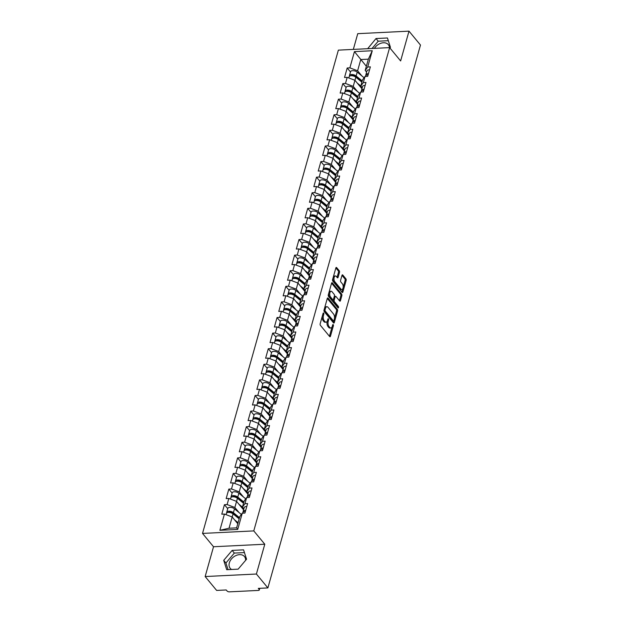 <?xml version="1.0" encoding="UTF-8"?>
<svg xmlns="http://www.w3.org/2000/svg" width="623" height="623" viewBox="0 0 623 623"><rect width="100%" height="100%" fill="white"/><g stroke="black" fill="none" stroke-linecap="round" stroke-linejoin="round"><path stroke-width="0.93" d="M323.656 313.081A0.818 0.405 87.2 0 0 323.43 312.948A0.818 0.405 87.2 0 0 323.103 313.33L320.175 323.758A1.16 0.584 87.2 0 0 320.417 325.362L329.676 336.568A1.16 0.584 87.2 0 0 330.011 336.747A1.16 0.584 87.2 0 0 330.463 336.21L333.398 325.782A0.818 0.405 87.2 0 0 333.227 324.661A0.818 0.405 87.2 0 0 332.994 324.536A0.818 0.405 87.2 0 0 332.674 324.91L332.293 326.257A3.722 1.861 87.2 0 1 330.829 327.986A3.722 1.861 87.2 0 1 329.769 327.41L328.999 326.475A3.722 1.861 87.2 0 1 328.235 321.343L328.609 319.988A0.818 0.405 87.2 0 0 328.446 318.867A0.818 0.405 87.2 0 0 328.212 318.742A0.818 0.405 87.2 0 0 327.893 319.116L327.511 320.471A3.722 1.861 87.2 0 1 326.047 322.192A3.722 1.861 87.2 0 1 324.98 321.616L324.209 320.681A3.722 1.861 87.2 0 1 323.446 315.55L323.828 314.202A0.818 0.405 87.2 0 0 323.656 313.081M231.569 569.477A9.244 6.651 140.4 0 1 230.206 568.332A9.244 6.651 140.4 0 1 229.342 562.842A9.244 6.651 140.4 0 1 236.226 555.428A9.244 6.651 140.4 0 1 244.465 556.557A9.244 6.651 140.4 0 1 245.618 560.326M339.48 272.352A1.16 0.584 87.2 0 0 339.247 270.748L336.646 267.61A1.16 0.584 87.2 0 0 336.319 267.423A1.16 0.584 87.2 0 0 335.859 267.968L332.604 279.548A1.16 0.584 87.2 0 0 332.838 281.152L342.097 292.358A1.16 0.584 87.2 0 0 342.432 292.537A1.16 0.584 87.2 0 0 342.891 292L346.147 280.42A1.16 0.584 87.2 0 0 345.905 278.816L342.767 275.016A1.16 0.584 87.2 0 0 342.44 274.836A1.16 0.584 87.2 0 0 341.98 275.374L340.586 280.334A1.16 0.584 87.2 0 0 340.828 281.939L342.377 283.815A3.115 1.558 87.2 0 1 343.172 287.273A3.115 1.558 87.2 0 1 341.793 289.555A3.115 1.558 87.2 0 1 340.906 289.072L334.808 281.689A3.115 1.558 87.2 0 1 334.014 278.232A3.115 1.558 87.2 0 1 335.392 275.958A3.115 1.558 87.2 0 1 336.288 276.441L337.3 277.671A1.16 0.584 87.2 0 0 337.635 277.85A1.16 0.584 87.2 0 0 338.094 277.313L339.48 272.352L338.46 272.407A1.16 0.584 87.2 0 0 338.219 270.803L335.859 267.945M264.783 544.229L213.525 546.745L205.154 576.54L256.403 574.024L264.783 544.229L253.779 530.905L389.624 47.621L400.628 60.945L409 31.15L420.478 45.043L267.882 587.917L258.304 588.385L259.137 589.405L259.441 588.33M256.403 574.024L267.882 587.917M328.072 298.129A1.16 0.584 87.2 0 0 327.737 297.95A1.16 0.584 87.2 0 0 327.277 298.487L324.022 310.067A1.16 0.584 87.2 0 0 324.264 311.671L333.523 322.878A1.16 0.584 87.2 0 0 333.858 323.057A1.16 0.584 87.2 0 0 334.31 322.519L337.565 310.939A1.16 0.584 87.2 0 0 337.331 309.335L328.072 298.129L327.425 298.16M328.313 294.804L331.568 283.224A1.16 0.584 87.2 0 1 332.028 282.686A1.16 0.584 87.2 0 1 332.355 282.865L341.622 294.072A1.16 0.584 87.2 0 1 341.856 295.676L340.462 300.636A1.16 0.584 87.2 0 1 340.01 301.174A1.16 0.584 87.2 0 1 339.675 300.995L335.922 296.447A1.16 0.584 87.2 0 0 335.587 296.268A1.16 0.584 87.2 0 0 335.127 296.805L334.201 300.091A1.16 0.584 87.2 0 0 334.442 301.696L338.351 306.43A0.818 0.405 87.2 0 1 338.562 307.334A0.818 0.405 87.2 0 1 338.196 307.933A0.818 0.405 87.2 0 1 337.97 307.801L328.555 296.408A1.16 0.584 87.2 0 1 328.313 294.804M253.779 530.905L202.522 533.42L338.367 50.136L389.624 47.621M350.484 71.964L347.198 67.993L344.527 77.486L347.19 77.361L354.939 80.281L361.94 88.754M347.198 67.993L349.861 67.86L354.432 51.616L372.266 50.743L367.702 66.988L370.366 66.856L367.695 76.356L365.031 76.481L363.318 82.579L365.981 82.454L363.31 91.947L360.647 92.079L358.934 98.177L361.597 98.045L358.926 107.545L356.263 107.678L354.549 113.775L357.213 113.643L354.542 123.144L351.878 123.276L350.165 129.374L352.828 129.241L350.157 138.742L347.494 138.867L345.781 144.964L348.444 144.84L345.773 154.333L343.109 154.465L341.396 160.563L344.06 160.43L341.388 169.931L338.725 170.063L337.012 176.161L339.675 176.029L337.004 185.529L334.341 185.662L332.627 191.759L335.291 191.627L332.62 201.128L329.956 201.252L328.243 207.35L330.906 207.225L328.243 216.718L325.572 216.851L323.859 222.948L326.522 222.816L323.859 232.317L321.188 232.449L319.474 238.547L322.138 238.414L319.474 247.915L316.803 248.047L315.09 254.145L317.761 254.013L315.09 263.506L312.419 263.638L310.706 269.736L313.377 269.611L310.706 279.104L308.042 279.236L306.321 285.334L308.992 285.202L306.321 294.702L303.658 294.835L301.937 300.932L304.608 300.8L301.937 310.301L299.274 310.433L297.553 316.531L300.224 316.398L297.553 325.891L294.889 326.024L293.176 332.121L295.839 331.997L293.168 341.49L290.505 341.622L288.792 347.72L291.455 347.587L288.784 357.088L286.121 357.22L284.407 363.318L287.071 363.186L284.399 372.686L281.736 372.811L280.023 378.916L282.686 378.784L280.015 388.277L277.352 388.409L275.639 394.507L278.302 394.382L275.631 403.875L272.967 404.008L271.254 410.105L273.918 409.973L271.246 419.474L268.583 419.606L266.87 425.704L269.533 425.571L266.862 435.072L264.199 435.197L262.485 441.302L265.149 441.17L262.478 450.663L259.814 450.795L258.101 456.893L260.764 456.768L258.093 466.261L255.43 466.393L253.717 472.491L256.38 472.359L253.709 481.859L251.046 481.992L249.332 488.089L251.996 487.957L249.332 497.458L246.661 497.582L244.948 503.688L247.611 503.555L244.948 513.048L242.277 513.181L237.713 529.425L219.872 530.305L224.444 514.053L232.192 516.973L237.768 523.733M227.73 508.664L224.444 504.692L221.78 514.185L224.444 514.053M224.444 504.692L227.115 504.56L228.828 498.462L236.569 501.383L243.57 509.855M232.114 493.066L228.828 489.094L226.165 498.587L228.828 498.462M228.828 489.094L231.499 488.962L233.212 482.864L240.953 485.784L247.954 494.257M236.499 477.475L233.212 473.496L230.549 482.996L233.212 482.864M233.212 473.496L235.883 473.363L237.597 467.266L245.337 470.186L252.338 478.659M240.883 461.877L237.597 457.897L234.926 467.398L237.597 467.266M237.597 457.897L240.268 457.773L241.981 451.667L249.722 454.595L256.723 463.068M245.267 446.278L241.981 442.307L239.31 451.8L241.981 451.667M241.981 442.307L244.644 442.174L246.365 436.077L254.106 438.997L261.107 447.47M249.652 430.68L246.365 426.708L243.694 436.209L246.365 436.077M246.365 426.708L249.029 426.576L250.75 420.478L258.49 423.399L265.491 431.871M254.036 415.089L250.75 411.11L248.079 420.611L250.75 420.478M250.75 411.11L253.413 410.978L255.126 404.88L262.875 407.8L269.876 416.273M258.42 399.491L255.134 395.512L252.463 405.012L255.126 404.88M255.134 395.512L257.797 395.387L259.511 389.282L267.259 392.21L274.26 400.682M262.805 383.893L259.518 379.921L256.847 389.414L259.511 389.282M259.518 379.921L262.182 379.789L263.895 373.691L271.644 376.611L278.645 385.084M267.189 368.294L263.903 364.323L261.232 373.823L263.895 373.691M263.903 364.323L266.566 364.19L268.279 358.093L276.028 361.013L283.029 369.486M271.573 352.704L268.287 348.724L265.616 358.225L268.279 358.093M268.287 348.724L270.95 348.592L272.664 342.494L280.412 345.415L287.413 353.887M275.958 337.105L272.672 333.126L270 342.627L272.664 342.494M272.672 333.126L275.335 333.001L277.048 326.904L284.797 329.824L291.798 338.297M280.334 321.507L277.056 317.535L274.385 327.028L277.048 326.904M277.056 317.535L279.719 317.403L281.432 311.305L289.181 314.226L296.182 322.698M284.719 305.909L281.44 301.937L278.769 311.438L281.432 311.305M281.44 301.937L284.104 301.805L285.817 295.707L293.565 298.627L300.566 307.1M289.103 290.318L285.825 286.339L283.154 295.839L285.817 295.707M285.825 286.339L288.488 286.206L290.201 280.109L297.95 283.029L304.951 291.502M293.488 274.72L290.209 270.74L287.538 280.241L290.201 280.109M290.209 270.74L292.872 270.616L294.586 264.518L302.334 267.438L309.335 275.911M297.872 259.121L294.593 255.15L291.922 264.643L294.586 264.518M294.593 255.15L297.257 255.017L298.97 248.92L306.718 251.84L313.712 260.313M302.256 243.523L298.978 239.551L296.307 249.052L298.97 248.92M298.978 239.551L301.641 239.419L303.354 233.321L311.103 236.242L318.096 244.714M306.641 227.932L303.354 223.953L300.691 233.454L303.354 233.321M303.354 223.953L306.025 223.821L307.739 217.723L315.487 220.643L322.48 229.116M311.025 212.334L307.739 208.355L305.075 217.855L307.739 217.723M307.739 208.355L310.41 208.23L312.123 202.132L319.864 205.053L326.865 213.525M315.409 196.736L312.123 192.764L309.46 202.257L312.123 202.132M312.123 192.764L314.794 192.632L316.507 186.534L324.248 189.454L331.249 197.927M319.794 181.137L316.507 177.166L313.836 186.666L316.507 186.534M316.507 177.166L319.178 177.033L320.892 170.936L328.633 173.856L335.633 182.329M324.178 165.547L320.892 161.567L318.221 171.068L320.892 170.936M320.892 161.567L323.555 161.435L325.276 155.337L333.017 158.258L340.018 166.73M328.562 149.948L325.276 145.977L322.605 155.47L325.276 155.337M325.276 145.977L327.939 145.844L329.66 139.747L337.401 142.667L344.402 151.14M332.947 134.35L329.66 130.378L326.989 139.871L329.66 139.747M329.66 130.378L332.324 130.246L334.045 124.148L341.786 127.069L348.787 135.541M337.331 118.752L334.045 114.78L331.374 124.281L334.045 124.148M334.045 114.78L336.708 114.648L338.421 108.55L346.17 111.47L353.171 119.943M341.716 103.161L338.429 99.182L335.758 108.682L338.421 108.55M338.429 99.182L341.093 99.057L342.806 92.952L350.554 95.872L357.555 104.345M346.1 87.563L342.814 83.591L340.142 93.084L342.806 92.952M342.814 83.591L345.477 83.459L347.19 77.361M362.228 87.718L360.81 86.005L362.524 79.908L365.031 76.481M348.794 77.961L349.137 76.746A3.909 1.885 15.7 0 1 351.847 75.718A3.909 1.885 15.7 0 1 355.811 77.174L353.225 86.379L357.446 91.488M357.275 83.108L360.81 86.005L363.318 82.579M345.477 83.459L353.225 86.379M357.843 103.317L356.426 101.604L358.139 95.506L360.647 92.079M344.41 93.559L344.753 92.344A3.909 1.885 15.7 0 1 347.463 91.316A3.909 1.885 15.7 0 1 351.427 92.772L348.841 101.977L353.062 107.086M352.891 98.707L356.426 101.596L358.934 98.177M341.093 99.057L348.841 101.977M353.459 118.915L352.042 117.202L353.755 111.096L356.263 107.678M340.026 109.157L340.368 107.943A3.909 1.885 15.7 0 1 343.078 106.907A3.909 1.885 15.7 0 1 347.042 108.363L344.457 117.568L348.678 122.684M348.506 114.305L352.042 117.194L354.549 113.775M336.708 114.648L344.457 117.568M349.075 134.513L347.657 132.792L349.371 126.695L351.878 123.276M335.641 124.748L335.984 123.533A3.909 1.885 15.7 0 1 338.694 122.505A3.909 1.885 15.7 0 1 342.658 123.961L340.072 133.166L344.293 138.275M344.122 129.896L347.657 132.792L350.165 129.374M332.324 130.246L340.072 133.166M344.69 150.104L343.273 148.391L344.986 142.293L347.494 138.867M331.257 140.346L331.6 139.131A3.909 1.885 15.7 0 1 334.31 138.104A3.909 1.885 15.7 0 1 338.273 139.56L335.688 148.765L339.909 153.873M339.745 145.494L343.273 148.391L345.781 144.964M327.939 145.844L335.688 148.765M340.306 165.702L338.889 163.989L340.602 157.892L343.109 154.465M326.873 155.945L327.215 154.73A3.909 1.885 15.7 0 1 329.925 153.702A3.909 1.885 15.7 0 1 333.889 155.158L331.304 164.363L335.524 169.472M338.889 163.989L341.396 160.563M323.555 161.435L331.304 164.363M335.922 181.301L334.504 179.588L336.218 173.482L338.725 170.063M322.496 171.543L322.831 170.328A3.909 1.885 15.7 0 1 325.541 169.292A3.909 1.885 15.7 0 1 329.505 170.749L326.919 179.954L331.148 185.07M330.977 176.691L334.504 179.58L337.012 176.161M319.178 177.033L326.919 179.954M331.537 196.899L330.12 195.178L331.833 189.081L334.341 185.662M318.112 187.134L318.446 185.919A3.909 1.885 15.7 0 1 321.156 184.891A3.909 1.885 15.7 0 1 325.12 186.347L322.535 195.552L326.764 200.661M326.592 192.281L330.12 195.178L332.627 191.759M314.794 192.632L322.535 195.552M327.161 212.49L325.736 210.776L327.457 204.679L329.956 201.252M313.727 202.732L314.07 201.517A3.909 1.885 15.7 0 1 316.772 200.489A3.909 1.885 15.7 0 1 320.736 201.945L318.151 211.15L322.379 216.259M322.208 207.88L325.743 210.776L328.243 207.35M310.41 208.23L318.151 211.15M322.776 228.088L321.351 226.375L323.072 220.277L325.572 216.851M309.343 218.33L309.686 217.116A3.909 1.885 15.7 0 1 312.388 216.088A3.909 1.885 15.7 0 1 316.352 217.544L313.766 226.741L317.995 231.857M317.823 223.478L321.359 226.367L323.859 222.948M306.025 223.821L313.766 226.741M318.392 243.686L316.975 241.965L318.688 235.868L321.188 232.449M304.959 233.929L305.301 232.714A3.909 1.885 15.7 0 1 308.003 231.678A3.909 1.885 15.7 0 1 311.967 233.134L309.382 242.339L313.61 247.456M313.439 239.076L316.975 241.965L319.474 238.547M301.641 239.419L309.382 242.339M314.008 259.285L312.59 257.564L314.304 251.466L316.803 248.047M300.574 249.519L300.917 248.304A3.909 1.885 15.7 0 1 303.619 247.276A3.909 1.885 15.7 0 1 307.591 248.733L304.997 257.938L309.226 263.046M309.055 254.667L312.59 257.564L315.09 254.145M297.257 255.017L304.997 257.938M309.623 274.875L308.206 273.162L309.919 267.065L312.419 263.638M302.334 267.438L300.621 273.536L304.842 278.645M304.67 270.265L308.206 273.162L310.706 269.736M292.872 270.616L300.621 273.536M305.239 290.474L303.822 288.761L305.535 282.663L308.042 279.236M291.805 280.716L292.148 279.501A3.909 1.885 15.7 0 1 294.85 278.473A3.909 1.885 15.7 0 1 298.822 279.922L296.236 289.127L300.457 294.243M300.286 285.864L303.822 288.753L306.321 285.334M288.488 286.206L296.236 289.127M300.854 306.072L299.437 304.351L301.15 298.253L303.658 294.835M287.421 296.314L287.764 295.1A3.909 1.885 15.7 0 1 290.466 294.064A3.909 1.885 15.7 0 1 294.438 295.52L291.852 304.725L296.073 309.841M295.902 301.462L299.437 304.351L301.937 300.932M284.104 301.805L291.852 304.725M296.47 321.67L295.053 319.949L296.766 313.852L299.274 310.433M283.037 311.905L283.379 310.69A3.909 1.885 15.7 0 1 286.082 309.662A3.909 1.885 15.7 0 1 290.053 311.118L287.468 320.323L291.689 325.432M291.517 317.052L295.053 319.949L297.553 316.531M279.719 317.403L287.468 320.323M292.086 337.261L290.668 335.548L292.382 329.45L294.889 326.024M284.797 329.824L283.083 335.922L287.304 341.03M287.133 332.651L290.668 335.548L293.176 332.121M275.335 333.001L283.083 335.922M287.701 352.859L286.284 351.146L287.997 345.049L290.505 341.622M274.268 343.102L274.611 341.887A3.909 1.885 15.7 0 1 277.321 340.859A3.909 1.885 15.7 0 1 281.285 342.307L278.699 351.512L282.92 356.629M282.749 348.249L286.284 351.138L288.792 347.72M270.95 348.592L278.699 351.512M283.317 368.458L281.9 366.737L283.613 360.639L286.121 357.22M269.884 358.7L270.226 357.477A3.909 1.885 15.7 0 1 272.936 356.449A3.909 1.885 15.7 0 1 276.9 357.906L274.315 367.111L278.536 372.227M278.364 363.848L281.9 366.737L284.407 363.318M266.566 364.19L274.315 367.111M278.933 384.056L277.515 382.335L279.229 376.237L281.736 372.811M265.499 374.291L265.842 373.076A3.909 1.885 15.7 0 1 268.552 372.048A3.909 1.885 15.7 0 1 272.516 373.504L269.93 382.709L274.151 387.818M273.98 379.438L277.515 382.335L280.023 378.916M262.182 379.789L269.93 382.709M274.548 399.647L273.131 397.933L274.844 391.836L277.352 388.409M261.115 389.889L261.458 388.674A3.909 1.885 15.7 0 1 264.168 387.646A3.909 1.885 15.7 0 1 268.131 389.102L265.546 398.307L269.767 403.416M269.595 395.037L273.131 397.933L275.639 394.507M257.797 395.387L265.546 398.307M270.164 415.245L268.747 413.532L270.46 407.434L272.967 404.008M256.731 405.487L257.073 404.272A3.909 1.885 15.7 0 1 259.783 403.245A3.909 1.885 15.7 0 1 263.747 404.693L261.162 413.898L265.382 419.014M265.211 410.635L268.747 413.524L271.254 410.105M253.413 410.978L261.162 413.898M265.78 430.843L264.362 429.122L266.076 423.025L268.583 419.606M252.346 421.086L252.689 419.863A3.909 1.885 15.7 0 1 255.399 418.835A3.909 1.885 15.7 0 1 259.363 420.291L256.777 429.496L260.998 434.613M260.827 426.225L264.362 429.122L266.87 425.704M249.029 426.576L256.777 429.496M261.395 446.442L259.978 444.721L261.691 438.623L264.199 435.197M247.962 436.676L248.304 435.461A3.909 1.885 15.7 0 1 251.014 434.433A3.909 1.885 15.7 0 1 254.978 435.89L252.393 445.095L256.614 450.203M256.45 441.824L259.978 444.721L262.485 441.302M244.644 442.174L252.393 445.095M257.011 462.032L255.594 460.319L257.307 454.222L259.814 450.795M243.577 452.275L243.92 451.06A3.909 1.885 15.7 0 1 246.63 450.032A3.909 1.885 15.7 0 1 250.594 451.488L248.009 460.693L252.229 465.802M252.066 457.422L255.594 460.319L258.101 456.893M240.268 457.773L248.009 460.693M252.626 477.631L251.209 475.917L252.922 469.812L255.43 466.393M239.201 467.873L239.536 466.658A3.909 1.885 15.7 0 1 242.246 465.63A3.909 1.885 15.7 0 1 246.21 467.079L243.624 476.284L247.853 481.4M251.209 475.917L253.717 472.491M235.883 473.363L243.624 476.284M248.242 493.229L246.825 491.508L248.546 485.41L251.046 481.992M234.816 483.471L235.151 482.249A3.909 1.885 15.7 0 1 237.861 481.221A3.909 1.885 15.7 0 1 241.825 482.677L239.24 491.882L243.468 496.998M243.297 488.611L246.825 491.508L249.332 488.089M231.499 488.962L239.24 491.882M243.866 508.82L242.44 507.106L244.161 501.009L246.661 497.582M230.432 499.062L230.775 497.847A3.909 1.885 15.7 0 1 233.477 496.819A3.909 1.885 15.7 0 1 237.441 498.275L234.855 507.48L239.084 512.589M242.44 507.106L244.948 503.688M227.115 504.56L234.855 507.48M205.154 576.54L216.633 590.425L226.211 589.958L227.052 590.97A1.776 0.857 -164.3 0 0 229.373 591.85L258.389 590.425A1.776 0.857 -164.3 0 0 259.316 589.958A1.776 0.857 -164.3 0 0 259.137 589.405M226.048 514.66L226.39 513.445A3.909 1.885 15.7 0 1 229.093 512.418A3.909 1.885 15.7 0 1 233.057 513.874L229.03 528.226L236.615 527.852L239.777 516.607L242.277 513.181M236.615 527.852L237.713 529.425M219.872 530.305L229.03 528.226M409 31.15L357.75 33.665L353.327 49.404M213.525 546.745L202.522 533.42M366.612 72.128L365.195 70.407L368.357 59.162L360.772 59.535L357.61 70.781L361.831 75.889M366.355 66.287L354.432 51.616M365.195 70.407L367.702 66.988M368.357 59.162L372.266 50.743M349.861 67.86L357.61 70.781M223.712 560.342L226.71 569.71L238.134 569.149L246.56 559.22L243.562 549.852L232.138 550.413L223.712 560.342L225.915 563.005L228.041 569.648M389.912 47.971L390.442 47.34L387.444 37.972L376.019 38.533L367.671 48.695M389.492 47.628A9.244 6.651 -39.6 0 0 388.347 44.677A9.244 6.651 -39.6 0 0 374.392 48.368M322.278 316.274A3.722 1.861 87.2 0 0 323.189 320.736L324.209 320.681M326.047 322.192L325.019 322.247A3.722 1.861 87.2 0 1 323.96 321.663L323.189 320.736M330.829 327.986L329.808 328.033A3.722 1.861 87.2 0 1 328.742 327.457L327.971 326.522A3.722 1.861 87.2 0 1 327.207 321.39L327.301 321.063M330.463 336.21L329.442 336.256A1.16 0.584 87.2 0 0 329.442 336.256L332.082 326.857M334.442 318.47L336.545 310.986A1.16 0.584 87.2 0 0 336.303 309.382L327.285 298.464M333.282 322.589A1.16 0.584 87.2 0 0 333.289 322.566L333.78 320.822M325.05 309.857A0.818 0.405 87.2 0 0 325.214 310.978L333.344 320.822A0.818 0.405 87.2 0 0 333.578 320.946A0.818 0.405 87.2 0 0 333.897 320.565L334.294 319.147A3.722 1.861 87.2 0 0 333.531 314.015L327.978 307.287A3.722 1.861 87.2 0 0 326.911 306.711A3.722 1.861 87.2 0 0 325.447 308.432L325.05 309.857L324.069 309.904M323.976 310.309A0.818 0.405 87.2 0 0 324.186 311.033L325.214 310.978M332.768 320.845A0.818 0.405 87.2 0 1 332.55 320.993A0.818 0.405 87.2 0 1 332.316 320.868L324.186 311.033M326.911 306.711L325.884 306.757A3.722 1.861 87.2 0 0 324.638 307.887M331.576 283.208L340.594 294.126L341.622 294.072M339.434 300.707A1.16 0.584 87.2 0 0 339.442 300.683L340.836 295.73A1.16 0.584 87.2 0 0 340.594 294.126M335.587 296.268L334.559 296.314A1.16 0.584 87.2 0 0 334.24 296.548M333.352 299.531L333.18 300.146A1.16 0.584 87.2 0 0 333.414 301.75L337.323 306.477L338.351 306.43M337.541 307.287A0.818 0.405 87.2 0 0 337.323 306.477M332.02 291.728A3.115 1.558 87.2 0 0 331.132 291.245A3.115 1.558 87.2 0 0 329.754 293.526A3.115 1.558 87.2 0 0 330.548 296.984L332.69 299.577A1.16 0.584 87.2 0 0 333.025 299.764A1.16 0.584 87.2 0 0 333.484 299.219L334.411 295.933A1.16 0.584 87.2 0 0 334.169 294.329L332.02 291.728M331.132 291.245L330.104 291.299A3.115 1.558 87.2 0 0 328.975 292.46M328.812 293.044A3.115 1.558 87.2 0 0 329.52 297.031L330.548 296.984M333.025 299.764L332.004 299.811A1.16 0.584 87.2 0 1 331.67 299.632L329.52 297.031M337.059 277.383A1.16 0.584 87.2 0 0 337.066 277.36L338.46 272.407M335.392 275.958L334.372 276.005A3.115 1.558 87.2 0 0 333.344 276.908M333.017 278.076A3.115 1.558 87.2 0 0 333.788 281.744L334.808 281.689M341.793 289.555L340.773 289.602A3.115 1.558 87.2 0 1 339.878 289.119L333.788 281.744M343.148 287.491L345.119 280.467A1.16 0.584 87.2 0 0 344.885 278.863L341.988 275.358M341.863 292.07A1.16 0.584 87.2 0 0 341.863 292.047L342.821 288.651M244.434 552.585L234.334 553.076L225.915 563.005M234.334 553.076L232.138 550.413M388.316 40.705L378.223 41.196L372.04 48.485M378.223 41.196L376.019 38.533M232.402 513.048L233.142 513.936M233.057 513.874L239.146 518.85M234.528 519.808L238.064 522.705M226.764 512.908A3.909 1.885 15.7 0 1 226.725 512.246A3.909 1.885 15.7 0 1 229.428 511.218A3.909 1.885 15.7 0 1 233.399 512.674L239.481 517.651M226.725 512.246L227.808 508.399A3.909 1.885 15.7 0 1 230.51 507.363A3.909 1.885 15.7 0 1 234.482 508.82L241.35 514.45M239.209 518.616L232.254 512.924A2.367 1.145 -164.3 0 0 228.353 512.41M245.688 510.408A3.909 1.885 -164.3 0 0 243.126 511.444A3.909 1.885 -164.3 0 0 243.172 512.098M246.77 506.554A3.909 1.885 -164.3 0 0 244.208 507.589L243.126 511.444M244.753 511.608A2.367 1.145 15.7 0 1 245.446 511.281M245.353 511.608A3.909 1.885 -164.3 0 0 242.791 512.643L242.643 513.165M236.787 497.45L237.527 498.345M237.441 498.275L243.523 503.259M238.913 504.209L242.448 507.106M243.718 509.334L241.942 507.877M231.149 497.31A3.909 1.885 15.7 0 1 231.11 496.648A3.909 1.885 15.7 0 1 233.812 495.62A3.909 1.885 15.7 0 1 237.784 497.076L243.866 502.052M231.11 496.648L232.192 492.801A3.909 1.885 15.7 0 1 234.894 491.773A3.909 1.885 15.7 0 1 238.866 493.229L245.735 498.852M243.593 503.018L236.639 497.325A2.367 1.145 -164.3 0 0 232.737 496.819M241.171 481.852L241.911 482.747M241.825 482.677L247.907 487.661M248.102 493.735L246.326 492.287M235.533 481.711A3.909 1.885 15.7 0 1 235.494 481.049A3.909 1.885 15.7 0 1 238.196 480.022A3.909 1.885 15.7 0 1 242.168 481.478L248.25 486.462M235.494 481.049L236.576 477.202A3.909 1.885 15.7 0 1 239.279 476.174A3.909 1.885 15.7 0 1 243.25 477.631L250.119 483.253M247.977 487.427L241.023 481.727A2.367 1.145 -164.3 0 0 237.122 481.221M245.555 466.261L246.295 467.149M246.21 467.079L252.292 472.063M247.681 473.021L251.209 475.91M252.486 478.145L250.711 476.688M239.917 466.113A3.909 1.885 15.7 0 1 239.878 465.459A3.909 1.885 15.7 0 1 242.581 464.431A3.909 1.885 15.7 0 1 246.552 465.879L252.634 470.863M239.878 465.459L240.961 461.604A3.909 1.885 15.7 0 1 243.663 460.576A3.909 1.885 15.7 0 1 247.635 462.032L254.503 467.663M252.362 471.829L245.4 466.129A2.367 1.145 -164.3 0 0 241.506 465.622M249.94 450.663L250.68 451.558M250.594 451.488L256.676 456.464M256.871 462.546L255.095 461.09M244.302 450.522A3.909 1.885 15.7 0 1 244.263 449.861A3.909 1.885 15.7 0 1 246.965 448.833A3.909 1.885 15.7 0 1 250.937 450.289L257.019 455.265M244.263 449.861L245.345 446.013A3.909 1.885 15.7 0 1 248.047 444.986A3.909 1.885 15.7 0 1 252.011 446.434L258.888 452.064M256.746 456.231L249.784 450.538A2.367 1.145 -164.3 0 0 245.89 450.032M254.324 435.064L255.064 435.96M254.978 435.89L261.06 440.874M261.255 446.948L259.48 445.492M248.686 434.924A3.909 1.885 15.7 0 1 248.647 434.262A3.909 1.885 15.7 0 1 251.349 433.234A3.909 1.885 15.7 0 1 255.313 434.69L261.403 439.667M248.647 434.262L249.73 430.415A3.909 1.885 15.7 0 1 252.432 429.387A3.909 1.885 15.7 0 1 256.396 430.843L263.272 436.466M261.13 440.632L254.168 434.94A2.367 1.145 -164.3 0 0 250.275 434.433M250.072 494.81A3.909 1.885 -164.3 0 0 247.51 495.846A3.909 1.885 -164.3 0 0 247.557 496.508M251.155 490.963A3.909 1.885 -164.3 0 0 248.593 491.999L247.51 495.846M249.138 496.017A2.367 1.145 15.7 0 1 249.831 495.682M249.737 496.009A3.909 1.885 -164.3 0 0 247.175 497.045L247.027 497.567M254.457 479.212A3.909 1.885 -164.3 0 0 251.894 480.247A3.909 1.885 -164.3 0 0 251.941 480.909M255.539 475.365A3.909 1.885 -164.3 0 0 252.977 476.4L251.894 480.247M253.522 480.419A2.367 1.145 15.7 0 1 254.207 480.084M254.122 480.411A3.909 1.885 -164.3 0 0 251.56 481.447L251.412 481.968M258.841 463.613A3.909 1.885 -164.3 0 0 256.279 464.649A3.909 1.885 -164.3 0 0 256.318 465.311M259.923 459.766A3.909 1.885 -164.3 0 0 257.361 460.802L256.279 464.649M257.906 464.82A2.367 1.145 15.7 0 1 258.592 464.493M258.506 464.813A3.909 1.885 -164.3 0 0 255.944 465.848L255.796 466.378M263.225 448.023A3.909 1.885 -164.3 0 0 260.663 449.058A3.909 1.885 -164.3 0 0 260.702 449.713M264.308 444.168A3.909 1.885 -164.3 0 0 261.746 445.204L260.663 449.058M262.291 449.222A2.367 1.145 15.7 0 1 262.976 448.895M262.89 449.222A3.909 1.885 -164.3 0 0 260.328 450.258L260.18 450.779M267.61 432.424A3.909 1.885 -164.3 0 0 265.048 433.46A3.909 1.885 -164.3 0 0 265.087 434.122M268.692 428.577A3.909 1.885 -164.3 0 0 266.13 429.613L265.048 433.46M266.675 433.631A2.367 1.145 15.7 0 1 267.36 433.297M267.275 433.624A3.909 1.885 -164.3 0 0 264.705 434.659L264.565 435.181M258.709 419.466L259.448 420.361M259.363 420.291L265.445 425.275M265.639 431.35L263.864 429.901M253.07 419.326A3.909 1.885 15.7 0 1 253.031 418.664A3.909 1.885 15.7 0 1 255.734 417.636A3.909 1.885 15.7 0 1 259.698 419.092L265.787 424.076M253.031 418.664L254.114 414.817A3.909 1.885 15.7 0 1 256.816 413.789A3.909 1.885 15.7 0 1 260.78 415.245L267.656 420.875M265.515 425.042L258.553 419.341A2.367 1.145 -164.3 0 0 254.659 418.835M271.994 416.826A3.909 1.885 -164.3 0 0 269.432 417.862A3.909 1.885 -164.3 0 0 269.471 418.524M273.076 412.979A3.909 1.885 -164.3 0 0 270.514 414.015L269.432 417.862M271.06 418.033A2.367 1.145 15.7 0 1 271.745 417.698M271.651 418.025A3.909 1.885 -164.3 0 0 269.089 419.061L268.949 419.583M263.093 403.875L263.833 404.763M263.747 404.693L269.829 409.677M270.024 415.759L268.248 414.303M257.455 403.727A3.909 1.885 15.7 0 1 257.416 403.073A3.909 1.885 15.7 0 1 260.118 402.045A3.909 1.885 15.7 0 1 264.082 403.494L270.164 408.478M257.416 403.073L258.49 399.218A3.909 1.885 15.7 0 1 261.201 398.19A3.909 1.885 15.7 0 1 265.164 399.647L272.041 405.277M269.899 409.443L262.937 403.743A2.367 1.145 -164.3 0 0 259.036 403.237M276.378 401.228A3.909 1.885 -164.3 0 0 273.816 402.263A3.909 1.885 -164.3 0 0 273.855 402.925M277.461 397.381A3.909 1.885 -164.3 0 0 274.899 398.416L273.816 402.263M275.444 402.435A2.367 1.145 15.7 0 1 276.129 402.108M276.036 402.427A3.909 1.885 -164.3 0 0 273.474 403.463L273.326 403.992M267.477 388.277L268.217 389.173M268.131 389.102L274.213 394.079M274.408 400.161L272.633 398.704M261.839 388.137A3.909 1.885 15.7 0 1 261.792 387.475A3.909 1.885 15.7 0 1 264.502 386.447A3.909 1.885 15.7 0 1 268.466 387.903L274.548 392.879M261.792 387.475L262.875 383.628A3.909 1.885 15.7 0 1 265.585 382.6A3.909 1.885 15.7 0 1 269.549 384.048L276.425 389.679M274.284 393.845L267.322 388.152A2.367 1.145 -164.3 0 0 263.42 387.646M280.763 385.637A3.909 1.885 -164.3 0 0 278.201 386.673A3.909 1.885 -164.3 0 0 278.24 387.327M281.845 381.782A3.909 1.885 -164.3 0 0 279.283 382.818L278.201 386.673M279.828 386.836A2.367 1.145 15.7 0 1 280.514 386.509M280.42 386.836A3.909 1.885 -164.3 0 0 277.858 387.872L277.71 388.394M271.862 372.679L272.601 373.574M272.516 373.504L278.598 378.488M278.793 384.562L277.017 383.106M266.223 372.538A3.909 1.885 15.7 0 1 266.177 371.876A3.909 1.885 15.7 0 1 268.887 370.849A3.909 1.885 15.7 0 1 272.851 372.305L278.933 377.289M266.177 371.876L267.259 368.029A3.909 1.885 15.7 0 1 269.969 367.002A3.909 1.885 15.7 0 1 273.933 368.458L280.809 374.08M278.668 378.247L271.706 372.554A2.367 1.145 -164.3 0 0 267.804 372.048M285.147 370.039A3.909 1.885 -164.3 0 0 282.585 371.074A3.909 1.885 -164.3 0 0 282.624 371.736M286.23 366.192A3.909 1.885 -164.3 0 0 283.667 367.227L282.585 371.074M284.213 371.246A2.367 1.145 15.7 0 1 284.898 370.911M284.804 371.238A3.909 1.885 -164.3 0 0 282.242 372.274L282.094 372.795M276.246 357.08L276.986 357.976M276.9 357.906L282.982 362.89M283.177 368.964L281.401 367.515M270.608 356.94A3.909 1.885 15.7 0 1 270.561 356.278A3.909 1.885 15.7 0 1 273.271 355.25A3.909 1.885 15.7 0 1 277.235 356.706L283.317 361.69M270.561 356.278L271.644 352.431A3.909 1.885 15.7 0 1 274.354 351.403A3.909 1.885 15.7 0 1 278.317 352.859L285.194 358.49M283.044 362.656L276.09 356.956A2.367 1.145 -164.3 0 0 272.189 356.449M289.531 354.44A3.909 1.885 -164.3 0 0 286.969 355.476A3.909 1.885 -164.3 0 0 287.008 356.138M290.606 350.593A3.909 1.885 -164.3 0 0 288.044 351.629L286.969 355.476M288.589 355.647A2.367 1.145 15.7 0 1 289.282 355.312M289.189 355.64A3.909 1.885 -164.3 0 0 286.627 356.675L286.479 357.197M280.63 341.49L281.37 342.377M281.285 342.307L287.367 347.291M287.561 353.373L285.778 351.917M274.992 341.342A3.909 1.885 15.7 0 1 274.945 340.688A3.909 1.885 15.7 0 1 277.656 339.66A3.909 1.885 15.7 0 1 281.619 341.108L287.701 346.092M274.945 340.688L276.028 336.833A3.909 1.885 15.7 0 1 278.738 335.805A3.909 1.885 15.7 0 1 282.702 337.261L289.578 342.891M287.429 347.058L280.475 341.357A2.367 1.145 -164.3 0 0 276.573 340.851M293.908 338.842A3.909 1.885 -164.3 0 0 291.346 339.878A3.909 1.885 -164.3 0 0 291.393 340.54M294.991 334.995A3.909 1.885 -164.3 0 0 292.428 336.031L291.346 339.878M292.974 340.049A2.367 1.145 15.7 0 1 293.667 339.722M293.573 340.041A3.909 1.885 -164.3 0 0 291.011 341.077L290.863 341.606M285.015 325.891L285.755 326.787M278.652 327.503L278.995 326.288A3.909 1.885 15.7 0 1 281.697 325.261A3.909 1.885 15.7 0 1 285.669 326.717L291.751 331.693M291.938 337.775L290.162 336.319M279.377 325.751A3.909 1.885 15.7 0 1 279.33 325.089A3.909 1.885 15.7 0 1 282.04 324.061A3.909 1.885 15.7 0 1 286.004 325.518L292.086 330.494M279.33 325.089L280.412 321.242A3.909 1.885 15.7 0 1 283.122 320.214A3.909 1.885 15.7 0 1 287.086 321.663L293.963 327.293M291.813 331.459L284.859 325.767A2.367 1.145 -164.3 0 0 280.957 325.261M298.292 323.251A3.909 1.885 -164.3 0 0 295.73 324.287A3.909 1.885 -164.3 0 0 295.777 324.941M299.375 319.397A3.909 1.885 -164.3 0 0 296.813 320.432L295.73 324.287M297.358 324.451A2.367 1.145 15.7 0 1 298.051 324.124M297.958 324.451A3.909 1.885 -164.3 0 0 295.395 325.486L295.247 326.008M289.399 310.293L290.139 311.189M290.053 311.118L296.135 316.102M296.322 322.177L294.547 320.72M283.761 310.153A3.909 1.885 15.7 0 1 283.714 309.491A3.909 1.885 15.7 0 1 286.424 308.463A3.909 1.885 15.7 0 1 290.388 309.919L296.47 314.903M283.714 309.491L284.797 305.644A3.909 1.885 15.7 0 1 287.507 304.616A3.909 1.885 15.7 0 1 291.471 306.072L298.339 311.695M296.198 315.861L289.243 310.168A2.367 1.145 -164.3 0 0 285.342 309.662M302.677 307.653A3.909 1.885 -164.3 0 0 300.115 308.689A3.909 1.885 -164.3 0 0 300.161 309.351M303.759 303.806A3.909 1.885 -164.3 0 0 301.197 304.842L300.115 308.689M301.742 308.86A2.367 1.145 15.7 0 1 302.435 308.525M302.342 308.852A3.909 1.885 -164.3 0 0 299.78 309.888L299.632 310.41M293.783 294.695L294.515 295.59M294.438 295.52L300.52 300.504M300.707 306.578L298.931 305.13M288.145 294.554A3.909 1.885 15.7 0 1 288.099 293.892A3.909 1.885 15.7 0 1 290.809 292.865A3.909 1.885 15.7 0 1 294.772 294.321L300.854 299.305M288.099 293.892L289.181 290.045A3.909 1.885 15.7 0 1 291.891 289.017A3.909 1.885 15.7 0 1 295.855 290.474L302.723 296.104M300.582 300.27L293.628 294.57A2.367 1.145 -164.3 0 0 289.726 294.064M307.061 292.055A3.909 1.885 -164.3 0 0 304.499 293.09A3.909 1.885 -164.3 0 0 304.546 293.752M308.144 288.208A3.909 1.885 -164.3 0 0 305.582 289.243L304.499 293.09M306.127 293.262A2.367 1.145 15.7 0 1 306.82 292.927M306.726 293.254A3.909 1.885 -164.3 0 0 304.164 294.29L304.016 294.811M298.168 279.104L298.9 279.992M298.822 279.922L304.904 284.906M305.091 290.988L303.315 289.531M292.53 278.956A3.909 1.885 15.7 0 1 292.483 278.302A3.909 1.885 15.7 0 1 295.193 277.274A3.909 1.885 15.7 0 1 299.157 278.722L305.239 283.706M292.483 278.302L293.565 274.447A3.909 1.885 15.7 0 1 296.275 273.419A3.909 1.885 15.7 0 1 300.239 274.875L307.108 280.506M304.966 284.672L298.012 278.972A2.367 1.145 -164.3 0 0 294.111 278.465M311.445 276.456A3.909 1.885 -164.3 0 0 308.883 277.492A3.909 1.885 -164.3 0 0 308.93 278.154M312.528 272.609A3.909 1.885 -164.3 0 0 309.966 273.645L308.883 277.492M310.511 277.663A2.367 1.145 15.7 0 1 311.204 277.336M311.111 277.656A3.909 1.885 -164.3 0 0 308.549 278.699L308.401 279.221M302.552 263.506L303.284 264.401M296.19 265.118L296.532 263.903A3.909 1.885 15.7 0 1 299.235 262.875A3.909 1.885 15.7 0 1 303.206 264.331L309.288 269.307M309.475 275.389L307.7 273.933M296.914 263.365A3.909 1.885 15.7 0 1 296.867 262.704A3.909 1.885 15.7 0 1 299.577 261.676A3.909 1.885 15.7 0 1 303.541 263.132L309.623 268.108M296.867 262.704L297.95 258.856A3.909 1.885 15.7 0 1 300.652 257.829A3.909 1.885 15.7 0 1 304.624 259.277L311.492 264.907M309.351 269.074L302.396 263.381A2.367 1.145 -164.3 0 0 298.495 262.875M315.83 260.866A3.909 1.885 -164.3 0 0 313.268 261.901A3.909 1.885 -164.3 0 0 313.314 262.556M316.912 257.011A3.909 1.885 -164.3 0 0 314.35 258.047L313.268 261.901M314.895 262.065A2.367 1.145 15.7 0 1 315.588 261.738M315.495 262.065A3.909 1.885 -164.3 0 0 312.933 263.101L312.785 263.622M306.937 247.907L307.669 248.803M307.591 248.733L313.673 253.717M313.86 259.791L312.084 258.335M301.298 247.767A3.909 1.885 15.7 0 1 301.252 247.105A3.909 1.885 15.7 0 1 303.962 246.077A3.909 1.885 15.7 0 1 307.926 247.533L314.008 252.517M301.252 247.105L302.334 243.258A3.909 1.885 15.7 0 1 305.036 242.23A3.909 1.885 15.7 0 1 309.008 243.686L315.877 249.309M313.735 253.475L306.781 247.783A2.367 1.145 -164.3 0 0 302.879 247.276M320.214 245.267A3.909 1.885 -164.3 0 0 317.652 246.303A3.909 1.885 -164.3 0 0 317.699 246.965M321.297 241.42A3.909 1.885 -164.3 0 0 318.735 242.456L317.652 246.303M319.28 246.474A2.367 1.145 15.7 0 1 319.973 246.14M319.879 246.467A3.909 1.885 -164.3 0 0 317.317 247.502L317.169 248.024M311.321 232.309L312.053 233.204M311.967 233.134L318.057 238.118M318.244 244.193L316.468 242.744M305.675 232.169A3.909 1.885 15.7 0 1 305.636 231.507A3.909 1.885 15.7 0 1 308.338 230.479A3.909 1.885 15.7 0 1 312.31 231.935L318.392 236.919M305.636 231.507L306.718 227.66A3.909 1.885 15.7 0 1 309.421 226.632A3.909 1.885 15.7 0 1 313.392 228.088L320.261 233.718M318.119 237.885L311.165 232.184A2.367 1.145 -164.3 0 0 307.264 231.678M324.599 229.669A3.909 1.885 -164.3 0 0 322.036 230.705A3.909 1.885 -164.3 0 0 322.083 231.367M325.681 225.822A3.909 1.885 -164.3 0 0 323.119 226.858L322.036 230.705M323.664 230.876A2.367 1.145 15.7 0 1 324.357 230.541M324.264 230.868A3.909 1.885 -164.3 0 0 321.702 231.904L321.554 232.434M315.697 216.718L316.437 217.606M316.352 217.544L322.441 222.52M322.628 228.602L320.853 227.146M310.059 216.57A3.909 1.885 15.7 0 1 310.02 215.916A3.909 1.885 15.7 0 1 312.723 214.888A3.909 1.885 15.7 0 1 316.694 216.337L322.776 221.321M310.02 215.916L311.103 212.061A3.909 1.885 15.7 0 1 313.805 211.033A3.909 1.885 15.7 0 1 317.777 212.49L324.645 218.12M322.504 222.286L315.55 216.586A2.367 1.145 -164.3 0 0 311.648 216.08M328.983 214.071A3.909 1.885 -164.3 0 0 326.421 215.106A3.909 1.885 -164.3 0 0 326.468 215.768M330.065 210.224A3.909 1.885 -164.3 0 0 327.503 211.259L326.421 215.106M328.048 215.278A2.367 1.145 15.7 0 1 328.742 214.951M328.648 215.27A3.909 1.885 -164.3 0 0 326.086 216.313L325.938 216.835M320.082 201.12L320.822 202.016M320.736 201.945L326.818 206.922M327.013 213.004L325.237 211.547M314.444 200.98A3.909 1.885 15.7 0 1 314.405 200.318A3.909 1.885 15.7 0 1 317.107 199.29A3.909 1.885 15.7 0 1 321.079 200.746L327.161 205.722M314.405 200.318L315.487 196.471A3.909 1.885 15.7 0 1 318.189 195.443A3.909 1.885 15.7 0 1 322.161 196.891L329.03 202.522M326.888 206.688L319.934 200.995A2.367 1.145 -164.3 0 0 316.032 200.489M333.367 198.48A3.909 1.885 -164.3 0 0 330.805 199.516A3.909 1.885 -164.3 0 0 330.852 200.17M334.45 194.625A3.909 1.885 -164.3 0 0 331.888 195.661L330.805 199.516M332.433 199.679A2.367 1.145 15.7 0 1 333.118 199.352M333.032 199.679A3.909 1.885 -164.3 0 0 330.47 200.715L330.322 201.237M324.466 185.522L325.206 186.417M325.12 186.347L331.202 191.331M331.397 197.405L329.622 195.957M318.828 185.381A3.909 1.885 15.7 0 1 318.789 184.72A3.909 1.885 15.7 0 1 321.491 183.692A3.909 1.885 15.7 0 1 325.463 185.148L331.545 190.132M318.789 184.72L319.872 180.872A3.909 1.885 15.7 0 1 322.574 179.845A3.909 1.885 15.7 0 1 326.545 181.301L333.414 186.923M331.272 191.09L324.318 185.397A2.367 1.145 -164.3 0 0 320.417 184.891M337.752 182.882A3.909 1.885 -164.3 0 0 335.19 183.917A3.909 1.885 -164.3 0 0 335.229 184.579M338.834 179.035A3.909 1.885 -164.3 0 0 336.272 180.07L335.19 183.917M336.817 184.089A2.367 1.145 15.7 0 1 337.502 183.754M337.417 184.081A3.909 1.885 -164.3 0 0 334.855 185.117L334.707 185.638M328.851 169.923L329.59 170.819M329.505 170.749L335.587 175.733M335.781 181.815L334.006 180.359M323.212 169.783A3.909 1.885 15.7 0 1 323.173 169.129A3.909 1.885 15.7 0 1 325.876 168.093A3.909 1.885 15.7 0 1 329.847 169.549L335.929 174.533M323.173 169.129L324.256 165.274A3.909 1.885 15.7 0 1 326.958 164.246A3.909 1.885 15.7 0 1 330.922 165.702L337.798 171.333M335.657 175.499L328.695 169.799A2.367 1.145 -164.3 0 0 324.801 169.292M342.136 167.283A3.909 1.885 -164.3 0 0 339.574 168.319A3.909 1.885 -164.3 0 0 339.613 168.981M343.218 163.436A3.909 1.885 -164.3 0 0 340.656 164.472L339.574 168.319M341.202 168.49A2.367 1.145 15.7 0 1 341.887 168.155M341.801 168.483A3.909 1.885 -164.3 0 0 339.239 169.518L339.091 170.048M333.235 154.333L333.975 155.22M333.889 155.158L339.971 160.134M335.361 161.092L338.889 163.981M340.166 166.216L338.39 164.76M327.597 154.185A3.909 1.885 15.7 0 1 327.558 153.531A3.909 1.885 15.7 0 1 330.26 152.503A3.909 1.885 15.7 0 1 334.224 153.951L340.314 158.935M327.558 153.531L328.64 149.676A3.909 1.885 15.7 0 1 331.343 148.648A3.909 1.885 15.7 0 1 335.306 150.104L342.183 155.734M340.041 159.901L333.079 154.2A2.367 1.145 -164.3 0 0 329.185 153.694M346.52 151.685A3.909 1.885 -164.3 0 0 343.958 152.728A3.909 1.885 -164.3 0 0 343.997 153.383M347.603 147.838A3.909 1.885 -164.3 0 0 345.041 148.874L343.958 152.728M345.586 152.892A2.367 1.145 15.7 0 1 346.271 152.565M346.186 152.884A3.909 1.885 -164.3 0 0 343.623 153.928L343.475 154.449M337.619 138.734L338.359 139.63M338.273 139.56L344.355 144.536M344.55 150.618L342.775 149.162M331.981 138.594A3.909 1.885 15.7 0 1 331.942 137.932A3.909 1.885 15.7 0 1 334.644 136.904A3.909 1.885 15.7 0 1 338.608 138.361L344.698 143.337M331.942 137.932L333.025 134.085A3.909 1.885 15.7 0 1 335.727 133.057A3.909 1.885 15.7 0 1 339.691 134.506L346.567 140.136M344.426 144.302L337.464 138.61A2.367 1.145 -164.3 0 0 333.57 138.104M350.905 136.094A3.909 1.885 -164.3 0 0 348.343 137.13A3.909 1.885 -164.3 0 0 348.382 137.784M351.987 132.24A3.909 1.885 -164.3 0 0 349.425 133.283L348.343 137.13M349.97 137.294A2.367 1.145 15.7 0 1 350.656 136.967M350.562 137.294A3.909 1.885 -164.3 0 0 348 138.329L347.86 138.851M342.004 123.136L342.743 124.032M342.658 123.961L348.74 128.945M348.935 135.02L347.159 133.571M336.365 122.996A3.909 1.885 15.7 0 1 336.327 122.334A3.909 1.885 15.7 0 1 339.029 121.306A3.909 1.885 15.7 0 1 342.993 122.762L349.075 127.746M336.327 122.334L337.401 118.487A3.909 1.885 15.7 0 1 340.111 117.459A3.909 1.885 15.7 0 1 344.075 118.915L350.951 124.538M348.81 128.712L341.848 123.011A2.367 1.145 -164.3 0 0 337.946 122.505M355.289 120.496A3.909 1.885 -164.3 0 0 352.727 121.532A3.909 1.885 -164.3 0 0 352.766 122.194M356.372 116.649A3.909 1.885 -164.3 0 0 353.809 117.685L352.727 121.532M354.355 121.703A2.367 1.145 15.7 0 1 355.04 121.368M354.946 121.695A3.909 1.885 -164.3 0 0 352.384 122.731L352.244 123.253M346.388 107.538L347.128 108.433M347.042 108.363L353.124 113.347M353.319 119.429L351.543 117.973M340.75 107.397A3.909 1.885 15.7 0 1 340.703 106.743A3.909 1.885 15.7 0 1 343.413 105.708A3.909 1.885 15.7 0 1 347.377 107.164L353.459 112.148M340.703 106.743L341.786 102.888A3.909 1.885 15.7 0 1 344.496 101.861A3.909 1.885 15.7 0 1 348.459 103.317L355.336 108.947M353.194 113.113L346.232 107.413A2.367 1.145 -164.3 0 0 342.331 106.907M359.673 104.898A3.909 1.885 -164.3 0 0 357.111 105.933A3.909 1.885 -164.3 0 0 357.15 106.595M360.756 101.051A3.909 1.885 -164.3 0 0 358.194 102.086L357.111 105.933M358.739 106.105A2.367 1.145 15.7 0 1 359.424 105.77M359.331 106.097A3.909 1.885 -164.3 0 0 356.769 107.133L356.621 107.662M350.772 91.947L351.512 92.835M351.427 92.772L357.509 97.749M357.703 103.831L355.928 102.374M345.134 91.799A3.909 1.885 15.7 0 1 345.087 91.145A3.909 1.885 15.7 0 1 347.798 90.117A3.909 1.885 15.7 0 1 351.761 91.573L357.843 96.549M345.087 91.145L346.17 87.298A3.909 1.885 15.7 0 1 348.88 86.262A3.909 1.885 15.7 0 1 352.844 87.718L359.72 93.349M357.579 97.515L350.617 91.815A2.367 1.145 -164.3 0 0 346.715 91.308M364.058 89.299A3.909 1.885 -164.3 0 0 361.496 90.343A3.909 1.885 -164.3 0 0 361.535 90.997M365.14 85.452A3.909 1.885 -164.3 0 0 362.578 86.488L361.496 90.343M363.123 90.506A2.367 1.145 15.7 0 1 363.809 90.179M363.715 90.506A3.909 1.885 -164.3 0 0 361.153 91.542L361.005 92.064M355.157 76.349L355.897 77.244M355.811 77.174L361.893 82.15M362.088 88.232L360.312 86.776M349.519 76.208A3.909 1.885 15.7 0 1 349.472 75.547A3.909 1.885 15.7 0 1 352.182 74.519A3.909 1.885 15.7 0 1 356.146 75.975L362.228 80.951M349.472 75.547L350.554 71.7A3.909 1.885 15.7 0 1 353.264 70.672A3.909 1.885 15.7 0 1 357.228 72.128L364.105 77.75M361.955 81.917L355.001 76.224A2.367 1.145 -164.3 0 0 351.099 75.718M368.442 73.709A3.909 1.885 -164.3 0 0 365.88 74.744A3.909 1.885 -164.3 0 0 365.919 75.399M369.525 69.854A3.909 1.885 -164.3 0 0 366.955 70.897L365.88 74.744M367.5 74.908A2.367 1.145 15.7 0 1 368.193 74.581M368.1 74.908A3.909 1.885 -164.3 0 0 365.537 75.944L365.389 76.465M322.473 315.596L323.446 315.55M323.96 321.663L324.98 321.616M327.636 320.035L328.609 319.988M327.207 321.39L328.235 321.343M327.971 326.522L328.999 326.475M328.742 327.457L329.769 327.41M332.417 325.829L333.398 325.782M322.846 314.249L323.828 314.202M336.303 309.382L337.331 309.335M336.545 310.986L337.565 310.939M333.289 322.566L334.31 322.519M332.316 320.868L333.344 320.822M324.466 308.486L325.447 308.432M331.709 282.897L332.355 282.865M340.836 295.73L341.856 295.676M339.442 300.683L340.462 300.636M334.146 296.852L335.127 296.805M333.18 300.146L334.201 300.091M333.414 301.75L334.442 301.696M331.67 299.632L332.69 299.577M337.066 277.36L338.094 277.313M339.878 289.119L340.906 289.072M342.12 275.047L342.767 275.016M344.885 278.863L345.905 278.816M345.119 280.467L346.147 280.42M341.863 292.047L342.891 292M335.999 267.641L336.646 267.61M338.219 270.803L339.247 270.748M234.482 508.82L233.399 512.674M238.866 493.229L237.784 497.076M243.25 477.631L242.168 481.478M247.635 462.032L246.552 465.879M252.011 446.434L250.937 450.289M256.396 430.843L255.313 434.69M260.78 415.245L259.698 419.092M265.164 399.647L264.082 403.494M269.549 384.048L268.466 387.903M273.933 368.458L272.851 372.305M278.317 352.859L277.235 356.706M282.702 337.261L281.619 341.108M285.669 326.717L284.797 329.816M287.086 321.663L286.004 325.518M291.471 306.072L290.388 309.919M295.855 290.474L294.772 294.321M300.239 274.875L299.157 278.722M303.206 264.331L302.326 267.438M304.624 259.277L303.541 263.132M309.008 243.686L307.926 247.533M313.392 228.088L312.31 231.935M317.777 212.49L316.694 216.337M322.161 196.891L321.079 200.746M326.545 181.301L325.463 185.148M330.922 165.702L329.847 169.549M335.306 150.104L334.224 153.951M339.691 134.506L338.608 138.361M344.075 118.915L342.993 122.762M348.459 103.317L347.377 107.164M352.844 87.718L351.761 91.573M357.228 72.128L356.146 75.975M259.316 589.958L259.775 588.314M332.55 320.993L333.578 320.946"/></g></svg>
